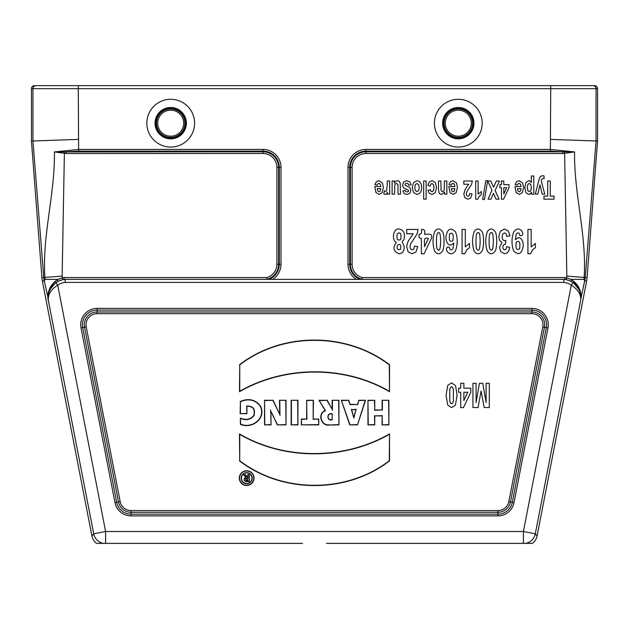 <?xml version="1.0" encoding="UTF-8"?>
<svg xmlns="http://www.w3.org/2000/svg" width="629" height="629" viewBox="0 0 629 629"><rect width="100%" height="100%" fill="white"/><g stroke="black" fill="none" stroke-linecap="round" stroke-linejoin="round"><path stroke-width="0.94" d="M326.451 543.362L532.456 543.362A12.116 12.108 -129.5 0 0 537.08 535.987L586.621 281.1A30.271 30.271 0 0 0 587.085 277.641L597.55 141.038L596.056 140.982L585.237 277.499A28.415 28.415 0 0 1 585.025 279.386L580.693 299.404A3.027 1.667 4.8 0 0 580.779 299.082L580.834 298.154L580.709 298.924C580.661 293.704 577.524 289.12 571.289 285.157A15.19 15.19 0 0 0 563.757 282.413L65.243 282.413A15.19 15.19 0 0 0 57.711 285.157C51.476 289.12 48.339 293.704 48.291 298.924L43.975 279.386A28.415 28.415 0 0 1 43.763 277.499L32.944 140.982L31.45 141.038L31.45 88.665A3.027 3.027 0 0 1 34.477 85.638L35.971 85.638L34.477 85.638M44.258 280.738L42.379 281.1L91.92 535.987A12.116 12.108 -50.5 0 0 96.544 543.362L302.549 543.362M91.92 535.987L93.713 533.817A12.108 12.108 39.5 0 0 103.148 543.362M525.852 543.362A12.108 12.108 -39.5 0 0 535.287 533.817L537.08 535.987M48.001 299.145L48.378 300.937L48.181 298.523C47.835 292.469 50.43 287.186 55.965 282.688A18.217 18.217 0 0 1 65.125 279.386L564.818 279.386L563.875 279.386L563.757 282.413L563.875 279.386A18.217 18.217 0 0 1 573.035 282.688C578.57 287.186 581.165 292.469 580.819 298.523L580.709 298.924M65.117 279.386L64.174 279.386L64.064 277.57L266.885 277.57A13.862 13.862 0 0 0 276.902 264.251L276.902 167.377A13.862 13.862 0 0 0 263.04 153.507L66.171 153.507L54.424 151.935L78.625 149.427L263.04 149.427A17.95 17.95 0 0 1 280.99 167.377L280.99 264.251A17.95 17.95 0 0 1 272.687 279.386M240.136 401.561C248.431 397.929 255.217 399.431 260.492 406.059C266.562 418.521 251.804 429.513 240.372 424.339L240.372 418.128C245.758 420.337 250.193 419.519 253.684 415.683C255.405 409.393 253.149 406.24 246.914 406.232L246.914 413.693L240.136 413.693L240.404 401.742C248.573 398.267 255.193 399.737 260.249 406.161C266.138 418.301 251.985 429.104 240.64 424.135L240.372 424.339M279.52 400.288L286.038 400.288L286.038 424.882L277.365 424.882L270.8 411.185L271.075 424.882L264.534 424.882L264.534 400.288L273.135 400.288L279.693 414.236L279.52 400.288L286.038 400.288M291.148 400.288L297.918 400.288L297.918 424.882L291.148 424.882L291.148 400.288L297.918 400.288M313.446 419.056L318.746 419.056L318.746 424.882L301.33 424.882L301.33 419.056L306.653 419.056L306.653 400.288L313.446 400.288L313.179 419.323L318.746 419.056M332.151 400.288L338.937 400.288L338.937 424.882L329.234 425.039C321.057 426.383 317.213 413.52 325.169 410.627L319.037 400.288L327.269 400.288L332.151 409.235L332.151 400.288L338.937 400.288M382.102 400.288L388.887 400.288L388.887 424.882L382.102 424.882L382.102 415.911L374.75 415.911L374.75 424.882L367.965 424.882L367.965 400.288L374.75 400.288L374.75 409.966L382.102 409.966L382.102 400.288L388.887 400.288M239.484 364.749C282.303 331.774 346.697 331.923 389.548 364.749L389.524 391.686C344.299 365.315 284.74 365.756 239.484 391.686L239.751 364.875C282.429 332.088 346.563 332.23 389.28 364.875L389.548 364.749M239.468 460.884C282.264 493.734 346.878 493.804 389.524 460.884L389.524 433.939C344.267 459.878 284.709 460.318 239.484 433.939L239.728 460.75C282.445 493.403 346.579 493.545 389.265 460.758L389.524 460.884M246.654 470.751A7.359 7.359 0 0 0 240.278 481.79A7.359 7.359 0 0 0 253.031 481.79A7.359 7.359 0 0 0 246.654 470.751M357.587 404.298L358.821 400.288L365.535 400.288L357.508 424.882L349.763 424.882L341.335 400.288L348.733 400.288L350.007 404.298L357.783 404.565L358.821 400.288M458.297 147.06A23.878 23.878 0 0 0 478.976 111.239A23.878 23.878 0 0 0 437.611 111.239A23.878 23.878 0 0 0 458.297 147.06M170.703 147.06A23.878 23.878 0 0 0 191.389 111.239A23.878 23.878 0 0 0 150.024 111.239A23.878 23.878 0 0 0 170.703 147.06M356.313 279.386A17.95 17.95 0 0 1 348.01 264.251L348.01 167.377A17.95 17.95 0 0 1 365.96 149.427L550.375 149.427L550.713 88.665L78.287 88.665L78.625 151.133L66.171 151.801L66.171 153.507M42.379 281.1A30.271 30.271 0 0 1 41.915 277.641L31.45 141.038M78.287 139.394L32.944 140.982L32.944 88.665A3.027 3.027 -90 0 1 35.971 85.638L594.523 85.638A3.027 3.027 180 0 1 597.55 88.665L597.55 141.038M594.523 85.638L593.029 85.638A3.027 3.027 -90 0 1 596.056 88.665L596.056 140.982L550.713 139.394M77.831 85.638L78.287 85.638L78.287 88.665L31.45 88.665M48.166 298.154L47.812 298.209C47.788 291.266 50.194 285.692 55.045 281.485L57.994 279.386L45.091 279.386A27.306 27.306 0 0 1 44.871 277.413C42.088 235.403 55.053 194.353 54.424 151.935L263.04 151.801L263.04 151.133L78.625 151.133M45.091 279.386L43.975 279.386L45.091 279.386M361.439 279.386L361.879 279.276A15.568 15.568 0 0 1 350.392 264.251L350.392 167.377A15.568 15.568 0 0 1 365.96 151.801L562.829 151.801L574.576 151.935L562.829 153.507L562.829 151.801L550.375 151.133L550.375 149.427L574.576 151.935C573.939 194.282 586.92 235.537 584.129 277.413A27.306 27.306 0 0 1 583.909 279.386L571.006 279.386L573.955 281.485C578.798 285.684 581.212 291.258 581.188 298.209L580.834 298.154M585.025 279.386L583.909 279.386M263.04 153.507L263.04 151.801A15.568 15.568 0 0 1 278.608 167.377L278.608 264.251A15.568 15.568 0 0 1 267.121 279.276L267.561 279.386M389.265 460.758L389.524 433.939M389.265 434.411C344.071 460.074 284.913 460.514 239.751 434.411L239.484 433.939M239.751 434.411L239.728 460.75M389.28 364.875L389.524 391.686M389.265 391.214C344.094 365.119 284.945 365.559 239.751 391.214L239.484 391.686M239.751 391.214L239.751 364.875M246.654 471.011A7.1 7.1 0 0 0 240.506 481.665A7.1 7.1 0 0 0 252.803 481.665A7.1 7.1 0 0 0 246.654 471.011M241.151 478.189A5.519 5.519 0 0 0 246.67 483.701A5.519 5.519 0 0 0 252.182 478.189A5.519 5.519 0 0 0 246.67 472.67A5.519 5.519 0 0 0 241.151 478.189M241.418 478.189A5.252 5.252 0 0 0 249.296 482.734A5.252 5.252 0 0 0 249.296 473.637A5.252 5.252 0 0 0 241.418 478.189M388.628 400.555L388.887 424.882M388.628 424.614L382.102 424.882M382.369 424.614L382.102 415.911M382.369 415.643L374.75 415.911M374.491 415.643L374.75 424.882M374.491 424.614L367.965 424.882M368.232 424.614L367.965 400.288M368.232 400.555L374.75 400.288M374.491 400.555L374.75 409.966M374.491 410.234L382.102 409.966M382.369 410.234L382.369 400.555M353.875 417.051L355.99 409.621L351.69 409.621L353.883 418.002L355.99 409.621M356.336 409.361L351.69 409.621M359.017 400.555L365.535 400.288M365.174 400.555L357.508 424.882M357.319 424.614L349.763 424.882M349.952 424.614L341.335 400.288M341.704 400.555L348.733 400.288M348.545 400.555L350.007 404.298M349.818 404.565L357.783 404.565M351.336 409.361L353.883 418.002M332.151 419.417L332.151 414.134C326.813 412.396 326.718 421.257 332.151 419.417L332.151 414.134M338.677 400.555L338.937 424.882M338.677 424.614L329.234 425.039M329.211 424.772C321.12 426.132 317.614 413.206 325.563 410.776L325.169 410.627M325.563 410.776L319.037 400.288M319.501 400.555L327.269 400.288M327.111 400.555L332.151 409.235M332.419 410.273L332.419 400.555M332.419 413.906C326.42 411.791 326.475 421.886 332.419 419.677M318.486 419.323L318.746 424.882M318.486 424.614L301.33 424.882M301.598 424.614L301.33 419.056M301.598 419.323L306.653 419.056M306.921 419.323L306.653 400.288M306.921 400.555L313.446 400.288M313.179 400.555L313.179 419.323M297.659 400.555L297.918 424.882M297.659 424.614L291.148 424.882M291.416 424.614L291.416 400.555M285.778 400.555L286.038 424.882M285.778 424.614L277.365 424.882M277.531 424.614L273.796 417.546M274.032 417.436L270.8 411.185M270.47 409.849L271.075 416.272M270.808 416.28L271.075 424.882M270.808 424.614L264.534 424.882M264.801 424.614L264.534 400.288M264.801 400.555L273.135 400.288M272.97 400.555L279.693 414.236M279.976 415.454L279.787 400.555M240.64 424.135L240.372 418.128M240.64 418.489C245.947 420.636 250.381 419.732 253.919 415.793C255.696 409.164 253.267 405.909 246.647 406.019L246.914 406.232M246.647 406.019L246.914 413.693M246.647 413.426L240.136 413.693M240.404 413.426L240.404 401.742M247.669 474.824L249.304 474.824L249.304 481.539L246.214 481.539A2.06 2.06 0 0 1 245.797 477.458L243.69 474.824L245.491 474.824L247.669 477.348L247.669 474.824L249.304 474.824M247.669 478.653L247.669 480.32L246.804 480.32A0.833 0.833 0 0 1 245.97 479.487A0.833 0.833 0 0 1 246.804 478.653L247.928 478.386L247.669 480.32M247.928 480.587L246.804 480.587A1.101 1.101 0 0 1 245.703 479.487A1.101 1.101 0 0 1 246.804 478.386L247.928 478.386M249.037 475.092L249.304 481.539M249.037 481.271L246.214 481.271A1.793 1.793 0 0 1 244.422 479.424A1.793 1.793 0 0 1 246.324 477.686L245.797 477.458M246.324 477.686L243.69 474.824M244.241 475.092L245.491 474.824M245.365 475.092L247.669 477.348M247.928 478.056L247.928 475.092M64.174 279.386A18.312 18.312 0 0 0 62.806 279.614L57.923 281.352L55.478 282.885M48.181 298.468A18.343 18.343 0 0 1 55.446 282.908M573.522 282.885L571.077 281.352L566.194 279.614A18.312 18.312 0 0 0 564.826 279.386L564.818 279.386M580.819 298.468A18.343 18.343 0 0 0 573.554 282.908M57.986 279.386L62.436 277.837A20.128 20.128 0 0 1 64.064 277.57M562.829 153.507L365.96 153.507A13.862 13.862 0 0 0 352.098 167.377L352.098 264.251A13.862 13.862 0 0 0 362.115 277.57L564.936 277.57A20.128 20.128 0 0 1 566.564 277.837L571.014 279.386M579.388 288.805L573.955 281.485L573.585 282.932L578.955 289.442C579.089 288.837 577.43 286.761 573.986 283.247M49.628 288.766L48.299 292.894M44.541 282.067L44.58 279.386M55.045 281.485L55.415 282.932L50.045 289.442C49.911 288.837 51.57 286.761 55.014 283.247M48.315 300.175A3.027 2.988 -4.8 0 0 48.362 300.497L93.713 533.817L105.601 531.505L105.601 543.362M48.181 298.523L48.291 298.924L48.181 298.523M55.965 282.688L57.711 285.157L105.601 531.505L523.399 531.505L571.289 285.157L573.035 282.688M65.125 279.386L65.243 282.413M523.399 543.362L523.399 531.505L535.287 533.817L580.638 300.497A3.027 2.988 4.8 0 0 580.685 300.175M362.115 277.57L361.879 279.276M564.936 277.57L564.826 279.386M571.407 279.732L571.077 281.352M267.121 279.276L266.885 277.57M57.593 279.732L57.923 281.352M170.703 110.161A13.02 13.02 0 0 0 159.428 129.684A13.02 13.02 0 0 0 181.978 129.684A13.02 13.02 0 0 0 170.703 110.161M170.703 108.951A14.231 14.231 0 0 0 156.479 123.174A14.231 14.231 0 0 0 170.703 137.405A14.231 14.231 0 0 0 184.934 123.174A14.231 14.231 0 0 0 170.703 108.951M458.297 110.161A13.02 13.02 0 0 0 447.022 129.684A13.02 13.02 0 0 0 469.572 129.684A13.02 13.02 0 0 0 458.297 110.161M458.297 108.951A14.231 14.231 0 0 0 444.066 123.174A14.231 14.231 0 0 0 458.297 137.405A14.231 14.231 0 0 0 472.521 123.174A14.231 14.231 0 0 0 458.297 108.951M374.79 186.577L380.899 186.577L380.301 184.163L378.902 183.298L377.935 183.747L377.345 185.185L374.915 184.604L376.401 181.702L378.925 180.696L382.487 182.945L383.391 187.481L382.196 192.6L379.169 194.455L375.93 192.513L374.79 186.577M380.852 188.708L377.211 188.708L377.754 191.004L379.02 191.79L380.341 190.957L380.852 188.708M387.26 185.06L387.26 180.995L389.697 180.995L389.697 194.157L387.433 194.157L387.433 192.285L386.387 194.031L385.333 194.455L383.729 193.795L384.484 190.76L385.632 191.334L386.497 190.925L387.26 185.06M392.119 180.995L394.383 180.995L394.383 182.968L395.704 181.309L397.434 180.696L399.101 181.278L400.17 182.913L400.5 194.157L398.063 194.157L397.921 184.714L396.529 183.353L395.413 183.841L394.737 185.052L394.556 194.157L392.119 194.157L392.119 180.995M402.89 190.972L405.186 190.367L405.744 191.538L406.924 191.947L408.307 191.562L408.583 190.854L408.339 190.225L403.338 187.701L402.576 185.107L403.637 182.001L406.766 180.696L409.746 181.789L411.185 184.753L408.74 185.288L408.103 183.747L406.766 183.212L405.343 183.707L405.029 184.643L405.194 185.296L409.754 187.45L410.847 190.414L409.896 193.284L406.963 194.455L404.156 193.575L402.89 190.972M423.671 199.157L423.671 180.995L426.108 180.995L426.108 199.157L423.671 199.157M427.956 190.265L430.354 189.643L430.912 191.192L432.021 191.711L433.475 190.815L434.018 187.812L433.467 184.509L431.989 183.542L430.849 184.1L430.228 186.042L427.838 185.461L429.261 181.907L432.099 180.696L435.323 182.52L436.526 187.56L435.323 192.639L432.06 194.455L429.379 193.417L427.956 190.265M438.46 189.172L438.46 180.995L440.898 180.995L441.055 190.469L442.407 191.79L443.539 191.295L444.231 189.982L444.42 180.995L446.857 180.995L446.857 194.157L444.593 194.157L444.593 192.222L441.558 194.455L440.08 194.039L439.073 192.977L438.46 189.172M448.823 186.577L454.932 186.577L454.335 184.163L452.935 183.298L451.968 183.747L451.378 185.185L448.949 184.604L450.435 181.702L452.959 180.696L456.52 182.945L457.425 187.481L456.229 192.6L453.202 194.455L449.963 192.513L448.823 186.577M454.885 188.708L451.245 188.708L451.787 191.004L453.053 191.79L454.374 190.957L454.885 188.708M458.612 392.26L458.612 388.187L460.719 388.187L460.719 383.313L463.864 383.313L463.864 388.187L470.806 388.187L470.806 392.252L463.447 407.623L460.719 407.623L460.719 392.26L458.612 392.26M468.66 184.234L463.817 184.234L463.817 180.995L472.363 180.995L471.53 184.47L466.765 191.798L466.262 193.936L466.702 195.721L467.913 196.35L469.124 195.69L469.643 193.512L472.072 193.858L470.712 197.986L467.85 199.236L464.894 197.789L463.817 194.18L465.098 189.526L468.66 184.234M463.864 392.26L463.864 400.539L467.764 392.26L463.864 392.26M472.922 407.529L472.922 383.313L476.098 383.313L476.098 402.371L479.463 383.313L482.757 383.313L486.115 402.371L486.115 383.313L489.291 383.313L489.291 407.529L484.173 407.529L481.099 391.01L478.056 407.529L472.922 407.529M475.689 180.995L478.126 180.995L478.126 194.117L481.279 191.483L481.279 194.636L479.204 196.334L477.67 199.236L475.689 199.236L475.689 180.995M485.847 180.688L487.64 180.688L484.495 199.472L482.663 199.472L485.847 180.688M487.64 180.995L490.738 180.995L493.553 187.277L496.383 180.995L499.465 180.995L495.117 190.477L499.056 199.157L496.053 199.157L493.506 193.323L491.005 199.157L488.033 199.157L491.988 190.335L487.64 180.995M499.866 187.709L499.866 184.651L501.447 184.651L501.447 180.995L503.805 180.995L503.805 184.651L509.01 184.651L509.01 187.701L503.499 199.236L501.447 199.236L501.447 187.709L499.866 187.709M503.805 187.709L503.805 193.921L506.73 187.709L503.805 187.709M514.986 186.577L521.095 186.577L520.498 184.163L519.098 183.298L518.131 183.747L517.541 185.185L515.112 184.604L516.59 181.702L519.122 180.696L522.675 182.945L523.587 187.481L522.392 192.6L519.365 194.455L516.118 192.513L514.986 186.577M521.048 188.708L517.4 188.708L517.95 191.004L519.216 191.79L520.537 190.957L521.048 188.708M531.363 182.622L531.363 175.994L533.793 175.994L533.793 194.157L531.529 194.157L531.529 192.222L530.326 193.834L528.651 194.455L525.93 192.655L524.814 187.654L525.938 182.528L528.674 180.696L530.058 181.128L531.363 182.622M537.811 194.157L535.287 194.157L539.124 179.202L540.405 176.458L542.575 175.656L543.951 175.868L544.171 178.597L543.141 178.432L541.884 179.147L541.255 180.963L544.761 194.157L542.167 194.157L539.965 184.816L537.811 194.157M543.928 199.157L543.928 196.091L547.694 196.091L547.694 180.995L550.265 180.995L550.265 196.091L554.031 196.091L554.031 199.157L543.928 199.157M403.889 239.963C400.327 242.7 404.243 243.62 404.14 247.504C404.077 251.396 402.379 253.471 399.053 253.754C393.455 251.6 392.535 247.85 396.301 242.503C391.081 239.46 393.612 228.068 398.904 229.003C403.755 229.892 405.422 233.54 403.889 239.963M400.783 239.35C401.546 233.579 400.382 231.724 397.292 233.768C396.317 239.327 397.481 241.182 400.783 239.35M400.516 249.273C401.365 245.066 400.39 243.651 397.575 245.019C396.522 248.895 397.504 250.318 400.516 249.273M413.174 233.744L406.719 233.744L406.719 229.436L418.112 229.436L417.003 234.067L410.651 243.84L409.982 246.678L410.564 249.068L412.176 249.902L413.796 249.021L414.487 246.12L417.735 246.584L415.911 252.087L412.097 253.754L408.158 251.82L406.719 247.008L407.128 243.895L408.433 240.805L413.174 233.744M421.351 229.436C424.371 229.09 425.416 230.709 424.496 234.31C428.113 234.358 433.09 233.052 431.439 238.375L424.08 253.754L421.351 253.754L421.351 238.383C419.229 238.438 418.529 237.086 419.244 234.31C421.43 234.169 422.13 232.541 421.351 229.436M428.388 238.383C422.554 236.606 424.952 243.061 424.496 246.662L428.388 238.383M442.384 251.27C439.836 254.588 437.273 254.58 434.694 251.238C432.485 244.681 432.493 238.1 434.702 231.496C437.234 228.115 439.844 228.193 442.533 231.739C444.514 234.46 444.648 248.038 442.384 251.27M437.501 249.367C439.38 251.867 440.434 249.21 440.654 241.379C440.504 234.546 439.805 231.708 438.547 232.872C437.171 232.109 436.471 234.947 436.44 241.379C436.487 246.521 436.841 249.186 437.501 249.367M447.809 252.205C446.173 250.491 445.395 246.411 449.35 247.228C450.018 250.295 451.213 250.751 452.943 248.612L453.847 243.116L450.828 245.161C447.824 244.846 446.173 242.204 445.882 237.235C447.313 228.759 450.537 226.975 455.553 231.865C457.786 238.21 457.763 244.524 455.49 250.806C453.084 254.179 450.529 254.651 447.809 252.205M452.919 240.695C453.8 234.35 452.715 232.077 449.664 233.878C448.713 240.317 449.798 242.59 452.919 240.695M462.063 253.754L462.063 229.436L465.318 229.436L465.318 246.93L469.509 243.407L469.509 247.622L466.749 249.878L464.705 253.754L462.063 253.754M481.9 251.27C479.345 254.588 476.782 254.58 474.203 251.238C472.002 244.681 472.002 238.1 474.219 231.496C476.751 228.115 479.361 228.193 482.05 231.739C484.023 234.46 484.165 248.038 481.9 251.27M477.01 249.367C478.897 251.867 479.951 249.21 480.163 241.379C480.021 234.546 479.322 231.708 478.056 232.872C476.688 232.109 475.988 234.947 475.956 241.379C476.004 246.521 476.35 249.186 477.01 249.367M495.07 251.27C492.515 254.588 489.952 254.58 487.373 251.238C485.171 244.681 485.171 238.1 487.389 231.496C489.92 228.115 492.531 228.193 495.22 231.739C497.193 234.46 497.335 248.038 495.07 251.27M490.18 249.367C492.067 251.867 493.12 249.21 493.333 241.379C493.191 234.546 492.491 231.708 491.225 232.872C489.857 232.109 489.158 234.947 489.126 241.379C489.173 246.521 489.527 249.186 490.18 249.367M508.248 230.914L510.009 235.859L506.864 236.402L506.054 233.776L504.458 232.872L502.76 233.964L502.076 236.897L502.736 239.673L504.34 240.703L505.834 240.357L505.472 244.138L503.459 244.956L502.768 247.26L503.279 249.21L504.631 249.933L506.054 249.108L506.77 246.694L509.765 247.425L508.822 250.932L507.068 253L504.537 253.754L500.7 251.569L499.505 247.535L501.95 242.448L499.623 240.451L498.742 236.701L500.377 231.268L504.434 229.019L508.248 230.914M521.417 230.521C523.014 232.164 523.808 236.378 519.853 235.529C519.224 232.494 518.021 232.038 516.252 234.161L515.348 239.641L518.414 237.613C521.378 237.896 523.014 240.545 523.32 245.554C521.866 254.014 518.642 255.791 513.649 250.9C511.424 244.579 511.448 238.265 513.72 231.944C516.189 228.579 518.752 228.107 521.417 230.521M516.283 242.071C515.395 248.408 516.472 250.672 519.53 248.887C520.498 242.472 519.412 240.199 516.283 242.071M527.92 253.754L527.92 229.436L531.167 229.436L531.167 246.93L535.365 243.407L535.365 247.622L532.606 249.878L530.562 253.754L527.92 253.754M412.231 187.615L413.583 182.662L416.972 180.696L419.394 181.522L421.139 183.912L421.737 187.764L421.139 191.114L419.441 193.598L416.996 194.455L413.567 192.513L412.231 187.615M415.384 184.58L414.739 187.599L415.384 190.571L416.988 191.617L418.592 190.571L419.236 187.576L418.592 184.58L416.988 183.542L415.384 184.58M446.071 395.256L447.73 385.373L451.567 382.896L455.561 385.616L457.079 395.303L455.412 405.147L451.567 407.623L447.722 405.115L446.071 395.256M449.798 389.209L449.766 401.113L450.529 403.244L451.567 403.779L452.628 403.244L453.344 401.318L453.375 389.39L452.621 387.275L451.567 386.749L450.521 387.283L449.798 389.209M527.857 184.439L527.291 187.631L527.873 190.697L529.311 191.703L530.797 190.721L531.387 187.804L530.774 184.525L529.272 183.464L527.857 184.439M114.981 502.595L81.023 327.921A16.409 16.409 0 0 1 97.133 308.383L531.867 308.383A16.409 16.409 0 0 1 547.977 327.921L514.019 502.595A16.409 16.409 0 0 1 497.916 515.874L131.084 515.874A16.409 16.409 0 0 1 114.981 502.595L116.656 502.272A14.703 14.703 0 0 0 131.084 514.168L497.916 514.168A14.703 14.703 0 0 0 512.344 502.272L546.302 327.599A14.703 14.703 0 0 0 531.867 310.089L97.133 310.089A14.703 14.703 0 0 0 82.698 327.599L116.656 502.272L118.504 501.911L84.553 327.237L81.023 327.921M64.41 151.872L62.145 276.092A9.978 9.978 0 0 0 62.436 277.837L62.806 279.614M131.084 510.575L497.916 510.575A11.11 11.11 0 0 0 508.822 501.588L542.772 326.915A11.11 11.11 0 0 0 531.867 313.682L97.133 313.682A11.11 11.11 0 0 0 86.228 326.915L120.178 501.588A11.11 11.11 0 0 0 131.084 510.575L131.084 515.874M62.145 276.092L41.915 277.641M584.742 280.738L586.621 281.1M566.194 279.614L566.564 277.837A9.978 9.978 0 0 0 566.855 276.092L587.085 277.641M597.55 88.665L550.713 88.665L550.713 85.638M86.228 326.915L84.553 327.237A12.816 12.816 0 0 1 97.133 311.976L531.867 311.976A12.816 12.816 0 0 1 544.447 327.237L547.977 327.921M542.772 326.915L544.447 327.237L510.496 501.911L514.019 502.595M508.822 501.588L510.496 501.911A12.816 12.816 0 0 1 497.916 512.281L497.916 515.874M497.916 510.575L497.916 512.281L131.084 512.281A12.816 12.816 0 0 1 118.504 501.911L120.178 501.588M97.133 313.682L97.133 308.383M531.867 313.682L531.867 308.383M276.902 167.377L279.284 167.377A16.244 16.244 0 0 0 263.04 151.133L263.04 149.427M276.902 264.251L279.284 264.251L279.284 167.377L280.99 167.377M268.929 279.386A16.244 16.244 0 0 0 279.284 264.251L280.99 264.251M352.098 264.251L349.716 264.251A16.244 16.244 0 0 0 360.071 279.386M352.098 167.377L349.716 167.377L349.716 264.251L348.01 264.251M365.96 153.507L365.96 151.133A16.244 16.244 0 0 0 349.716 167.377L348.01 167.377M550.375 151.133L365.96 151.133L365.96 149.427M566.855 276.092L564.59 151.872M584.459 282.067L584.459 279.386M170.703 137.955A14.774 14.774 0 0 0 183.503 115.791A14.774 14.774 0 0 0 157.91 115.791A14.774 14.774 0 0 0 170.703 137.955M170.703 138.844A15.662 15.662 0 0 1 157.14 115.343A15.662 15.662 0 0 1 184.273 115.343A15.662 15.662 0 0 1 170.703 138.844M458.297 137.955A14.774 14.774 0 0 0 471.09 115.791A14.774 14.774 0 0 0 445.497 115.791A14.774 14.774 0 0 0 458.297 137.955M458.297 138.844A15.662 15.662 0 0 1 444.727 115.343A15.662 15.662 0 0 1 471.86 115.343A15.662 15.662 0 0 1 458.297 138.844"/></g></svg>
